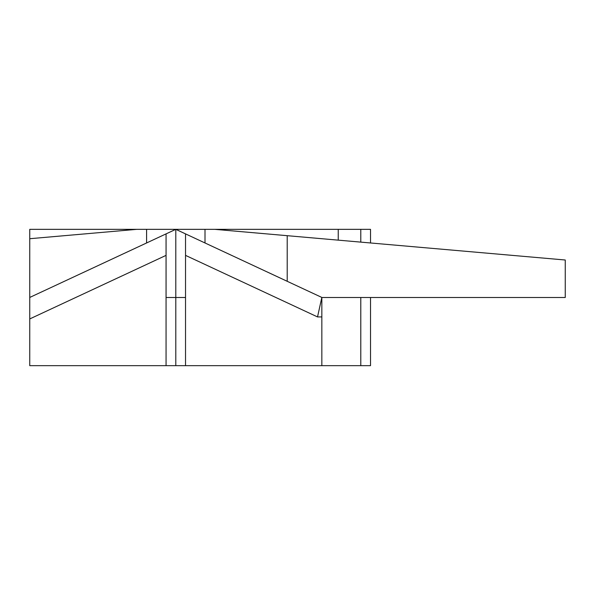 <?xml version="1.0" encoding="UTF-8"?>
<svg xmlns="http://www.w3.org/2000/svg" width="595" height="595" viewBox="0 0 595 595"><rect width="100%" height="100%" fill="white"/><g stroke="black" fill="none" stroke-linecap="round" stroke-linejoin="round"><path stroke-width="0.89" d="M287.207 235.687L287.207 281.301L205.007 242.968L321.954 297.5L565.25 297.5L565.25 260.008L214.743 229.343L370.521 229.343L370.521 242.976M374.902 243.355L424.562 247.699M338.243 240.149L338.243 229.343M205.007 229.343L205.007 242.968L175.793 229.343L214.743 229.343M321.843 297.448L321.843 316.919L317.522 316.919L185.528 255.374L185.528 233.887L185.528 365.657L185.528 297.5L175.793 297.5L175.793 229.343L146.586 242.968L146.586 229.343L175.793 229.343M29.75 318.935L29.75 365.657L166.057 365.657L166.057 255.374L29.75 318.935L29.75 238.714L136.85 229.343L29.75 229.343L29.75 238.714M166.065 233.887L166.065 297.5L175.793 297.5L175.793 365.657L360.786 365.657L360.786 297.5M321.843 316.919L321.843 365.657M317.522 316.919L321.836 297.448M370.521 297.5L370.521 365.657L360.786 365.657M166.057 365.657L175.793 365.657M166.057 255.374L166.057 233.887L166.057 255.374M136.85 229.343L146.586 229.343M166.065 297.5L185.528 297.5M360.786 242.12L360.786 229.343M146.586 242.968L29.75 297.448L146.586 242.968"/></g></svg>
